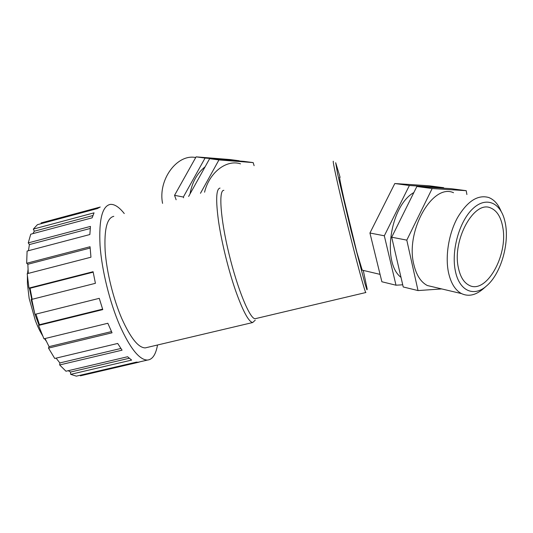 <?xml version="1.0" encoding="UTF-8"?>
<svg xmlns="http://www.w3.org/2000/svg" width="533" height="533" viewBox="0 0 533 533"><rect width="100%" height="100%" fill="white"/><g stroke="black" fill="none" stroke-linecap="round" stroke-linejoin="round"><path stroke-width="0.8" d="M339.847 177.302C339.008 175.757 340.427 183.199 344.098 199.622L356.877 252.356L362.227 270.158M256.126 318.487L255.06 318.734C249.797 318.774 237.538 289.232 228.983 253.848C220.376 218.457 218.483 189.748 223.873 190.354M255.234 320.186L252.675 322.538C248.598 321.725 242.915 311.132 235.633 290.758C228.47 270.158 221.648 242.462 218.563 221.515C215.638 199.888 216.131 188.742 220.029 188.089M147.275 347.416L145.243 347.896C138.353 347.776 130.525 337.975 121.757 318.494C113.243 298.753 106.607 271.737 105.154 250.89C104.095 229.31 106.98 217.79 113.809 216.338M157.521 344.998C155.816 354.578 152.458 359.602 147.441 360.061C139.406 359.948 130.219 348.509 119.885 325.75C109.731 302.411 101.776 270.178 100.044 245.373C98.798 219.756 102.203 206.098 110.258 204.399C114.468 204.026 119.145 207.084 124.269 213.553M38.989 325.09L34.985 314.357L99.265 298.34L102.769 309.606L38.576 325.423L43.953 338.808L107.839 323.264L112.05 332.792L48.51 348.102L49.056 346.637L111.477 331.579M147.441 360.061L138.12 362.24L136.441 362.127L76.379 376.145L70.676 374.346L131.638 360.081L127.594 356.744L65.972 371.228L59.663 364.945L122.07 350.174L117.693 343.452L54.739 358.456L48.51 348.102M138.12 362.24L139.726 361.867M139.113 362.127L80.383 375.825L80.27 375.239M41.334 223.613L41.114 222.921L100.231 207.031L97.273 208.59L37.457 224.66L33.339 229.103L94.048 212.84L92.122 217.83L30.734 234.214L28.256 242.901L90.45 226.412L89.864 234.533L27.096 251.07L26.663 263.269L90.05 246.739L90.956 257.212L27.183 273.689L28.955 288.08L93.082 271.717L95.42 283.309L31.147 299.539L34.965 314.357M59.663 364.945L59.849 362.933L120.871 348.469M59.849 362.933L56.118 358.129M70.676 374.346L70.516 372.047L129.246 358.269M70.516 372.047L68.237 370.695M32.926 233.634L34.312 231.209L92.869 215.559M34.312 231.209L33.339 229.103M28.456 250.71L29.395 244.574L90.23 228.47M29.395 244.574L28.256 242.901M28.269 273.409L27.849 264.275L90.13 248.052M27.849 264.275L26.663 263.269M32.153 299.286L30.055 288.26L93.162 272.17M30.055 288.26L28.955 288.08M38.576 325.423L39.442 324.717L102.616 309.14M39.442 324.717L35.971 314.11M49.056 346.637L45.052 338.542M204.565 192.2C209.296 172.366 226.592 159.194 240.53 163.844M402.721 284.795L395.999 285.202L381.875 281.764L369.935 233.014L394.8 183.532L429.178 185.797L443.656 187.703L443.749 188.216M395.999 285.202L384.326 235.793L409.391 185.491L443.656 187.703M401.003 277.38C381.755 262.789 390.029 205.925 413.868 192.533M466.895 194.525L466.202 190.674L451.058 188.682L416.859 186.49L391.695 237.212L403.228 286.967L418.025 290.572L441.73 288.926M409.391 185.491L394.8 183.532M466.202 190.674L432.163 188.542L416.859 186.49M384.326 235.793L369.935 233.014M432.163 188.542L406.799 240.13L391.695 237.212M406.799 240.13L418.025 290.572M434.628 287.247L427.353 285.535C420.897 282.17 416.406 275.241 413.894 264.754C405.067 231.435 432.523 182.939 453.536 192.719M501.04 211.148C498.108 204.066 493.971 199.509 488.614 197.47C477.661 194.492 467.268 201.267 457.434 217.797C448.746 233.74 445.115 256.02 448.446 272.27C450.805 283.083 455.155 290.192 461.498 293.596C468.42 296.841 475.629 295.282 483.125 288.906L486.582 285.895C473.977 297.367 459.12 291.065 455.302 270.644C451.145 250.543 459.399 221.255 472.744 208.776C486.043 196.024 500.607 202.493 504.851 221.128C510.128 241.942 501.16 273.729 486.582 285.895M458.393 267.832C451.917 240.15 474.257 199.795 490.746 207.997C496.983 210.655 501 217.118 502.792 227.384C508.309 255.567 485.929 294.896 468.967 285.202C463.783 282.483 460.252 276.694 458.393 267.832M200.481 193.286L218.943 159.92L253.168 162.598L254.114 165.683M253.168 162.598L243.774 161.359L209.636 158.674L188.629 196.437M205.138 166.756C197.163 173.212 192.12 182.286 189.995 193.985M183.605 197.776L183.339 197.03L205.065 158.061L239.237 161.006M239.157 160.753L230.089 159.56L196.091 156.855L174.544 195.331L183.339 197.03M174.544 195.331L176.137 199.762M209.636 158.674L218.943 159.92M196.091 156.855L205.065 158.061M162.572 203.366C157.781 179.761 177.136 153.637 195.711 157.535M347.663 215.012L347.569 216.431M363.286 270.404L367.224 289.266L366.911 289.785L364.925 283.496L351.154 230.942L337.589 173.838L335.683 162.712L340.094 177.336M333.365 161.306C332.146 159.54 338.375 187.816 347.323 224.067C356.264 260.304 364.739 291.551 365.771 292.537L365.924 292.53M34.738 313.584L29.422 288.153M365.771 292.537L255.06 318.734M252.675 322.538L145.243 347.896M46.271 341.14L44.499 338.675M42.607 335.723C39.882 330.88 38.869 329.441 35.351 320.613L29.162 298.453L27.43 283.929L27.396 276.067M27.549 273.596L28.022 269.551M380.062 274.368L361.894 270.078M461.498 293.596L427.353 285.535"/></g></svg>
